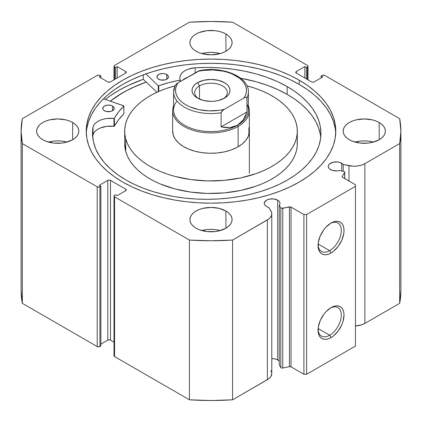 <?xml version="1.0" encoding="UTF-8"?>
<svg xmlns="http://www.w3.org/2000/svg" width="422" height="422" viewBox="0 0 422 422"><rect width="100%" height="100%" fill="white"/><g stroke="black" fill="none" stroke-linecap="round" stroke-linejoin="round"><path stroke-width="0.63" d="M343.73 171.427A1.535 0.886 180 0 1 344.289 171.633L344.732 172.318L342.221 176.407L342.321 177.135L355.451 184.767L355.451 186.334L306.625 214.524L303.909 214.524L290.689 206.938L281.601 208.252L280.809 207.751L279.253 205.282L279.253 365.035L279.253 205.282L279.923 203.958L279.87 202.576L279.1 201.268L277.687 200.155L277.687 359.908A7.865 4.542 0 0 0 271.794 358.584L275.133 358.922L277.687 359.908L277.687 200.155A7.865 4.542 180 0 1 279.986 203.367A7.865 4.542 180 0 1 279.253 205.282L280.809 207.751L280.809 367.504L279.253 365.035L280.809 367.504A1.535 0.886 0 0 0 282.777 368.037L281.601 368.005L280.809 367.504L280.809 207.751A1.535 0.886 180 0 0 282.777 208.283L289.429 206.885L289.429 366.639L282.777 368.037L282.777 208.283L282.777 368.037L289.429 366.639L289.429 206.885A1.535 0.886 180 0 1 291.038 207.091L291.038 366.845L289.429 366.639A1.535 0.886 0 0 1 291.038 366.845L303.909 374.277L291.038 366.845L291.038 207.091L303.909 214.524L306.625 214.524L306.625 374.277L303.909 374.277L303.909 214.524L303.909 374.277L306.625 374.277L355.451 346.082L306.625 374.277L306.625 214.524L355.451 186.334L355.451 184.767L342.58 177.335A1.535 0.886 180 0 1 342.131 176.707A1.535 0.886 180 0 1 342.221 176.407L342.221 177.008L342.221 176.407L344.642 172.566L344.642 178.527L344.642 172.566A1.535 0.886 180 0 0 344.737 172.26A1.535 0.886 180 0 0 344.289 171.633A1.535 0.886 180 0 0 343.73 171.427L339.452 170.53A7.865 4.542 180 0 1 330.568 169.623A7.865 4.542 180 0 1 328.263 166.416A7.865 4.542 180 0 1 333.122 162.217A7.865 4.542 180 0 1 341.688 163.203L341.688 171L341.688 163.203A7.865 4.542 180 0 1 343.255 164.496L343.255 171.327L343.255 164.496L340.496 162.639L337.663 161.958L333.122 162.217L329.587 163.889L328.416 165.529L328.263 166.416L328.416 167.302L329.587 168.937L332.499 170.441L337.152 170.915L339.452 170.53L343.73 171.427M271.794 373.507L270.824 376.614L268.761 378.782L232.564 399.803L232.564 240.055L267.353 219.968A15.166 8.757 180 0 0 271.794 213.775A15.166 8.757 180 0 0 270.882 210.784L268.798 207.482A7.865 4.542 180 0 1 266.562 206.58A7.865 4.542 180 0 1 264.262 203.367A7.865 4.542 180 0 1 269.115 199.173A7.865 4.542 180 0 1 277.687 200.155L273.656 198.915L269.115 199.173L266.562 200.155L264.409 202.481L264.409 204.253L264.858 205.103L266.562 206.58L268.798 207.482L271.473 211.976L271.752 214.445L271.436 215.674L269.927 217.989L268.761 219.029L232.564 240.055L211 240.762L189.436 240.055L114.562 196.826L114.003 196.04L114.562 195.259L115.512 194.711L117.142 195.65L125.687 190.718L126.247 189.932L125.687 189.151L110.495 180.379L109.14 180.057L107.779 180.379L99.239 185.316L100.863 186.255L99.291 187.041L97.202 186.804L22.329 143.575L21.1 131.126L22.329 118.672L97.202 75.448L99.291 75.206L100.863 75.997L99.239 76.936L107.779 81.868L109.14 82.19L110.495 81.868L125.687 73.096L126.247 72.315L125.687 71.529L117.142 66.597L115.512 67.536L114.562 66.987L114.003 66.207L114.562 65.421L189.436 22.197L211 21.485L232.564 22.197L307.438 65.421L307.997 66.207L307.438 66.987L306.488 67.536L304.858 66.597L296.313 71.529L295.753 72.315L296.313 73.096L311.505 81.868L312.86 82.19L314.221 81.868L322.761 76.936L321.137 75.997L322.709 75.206L324.798 75.448L399.671 118.672L400.9 131.126L399.671 143.575L364.882 163.657L361.454 165.144L357.445 166.015L353.167 166.205L343.255 164.496L348.973 165.693L348.973 181.027L348.973 165.693A15.166 8.757 180 0 0 364.882 163.657L399.671 143.575L399.671 303.328L364.882 323.41L361.454 324.898L355.319 325.948M279.253 361.2A7.865 4.542 0 0 0 277.687 359.908L279.1 361.021M329.682 335.221A16.432 9.484 120 0 0 341.298 315.482A16.432 9.484 120 0 0 330.342 308.034A16.432 9.484 -60 0 1 337.895 307.58A16.432 9.484 -60 0 1 340.417 320.746A16.432 9.484 -60 0 1 329.682 335.221L318.125 328.553L329.682 335.221A16.432 9.484 -60 0 1 321.464 336.039A16.432 9.484 -60 0 1 318.082 329.266A16.432 9.484 120 0 0 329.682 335.221L331.038 337.574L329.682 335.221M331.038 307.606A18.352 10.592 -60 0 1 344.014 315.097A18.352 10.592 -60 0 1 331.038 337.574L328.506 338.745L326.074 339.299L323.827 339.209L321.865 338.481L320.251 337.141L319.053 335.247L318.315 332.863L318.315 327.013L320.251 320.493L323.827 314.295L326.074 311.615L331.038 307.606L333.57 306.435L336.002 305.881L338.249 305.971L340.211 306.699L341.825 308.039L343.023 309.938L343.761 312.322L344.014 315.097L343.023 321.406L341.825 324.687L338.249 330.885L333.57 335.822L331.038 337.574A18.352 10.592 -60 0 1 318.061 330.083A18.352 10.592 -60 0 1 331.038 307.606L331.038 307.606M329.682 250.647A16.432 9.484 120 0 0 341.298 230.908A16.432 9.484 120 0 0 330.342 223.46A16.432 9.484 -60 0 1 337.895 223.001A16.432 9.484 -60 0 1 340.417 236.167A16.432 9.484 -60 0 1 329.682 250.647L318.125 243.979L329.682 250.647A16.432 9.484 -60 0 1 321.464 251.465A16.432 9.484 -60 0 1 318.082 244.691A16.432 9.484 120 0 0 329.682 250.647L331.038 253L329.682 250.647M331.038 223.032A18.352 10.592 -60 0 1 344.014 230.523A18.352 10.592 -60 0 1 331.038 253L328.506 254.171L326.074 254.724L323.827 254.635L321.865 253.907L320.251 252.567L319.053 250.668L318.315 248.284L318.315 242.439L320.251 235.919L323.827 229.721L326.074 227.041L331.038 223.032L333.57 221.861L336.002 221.307L338.249 221.397L340.211 222.125L341.825 223.465L343.023 225.364L343.761 227.748L344.014 230.523L343.761 233.593L341.825 240.113L338.249 246.311L333.57 251.248L331.038 253A18.352 10.592 -60 0 1 318.061 245.509A18.352 10.592 -60 0 1 331.038 223.032L331.038 223.032M299.23 80.185A124.78 72.041 180 0 1 335.78 131.126A124.78 72.041 180 0 1 258.749 197.681A124.78 72.041 180 0 1 122.77 182.061L131.843 186.809L141.676 191.024L152.178 194.658L163.251 197.681L174.777 200.06L186.656 201.779L198.767 202.818L211 203.161L223.233 202.818L235.344 201.779L247.223 200.06L258.749 197.681L269.822 194.658L280.324 191.024L290.157 186.809L299.23 182.061L307.453 176.823L314.749 171.147L321.042 165.081L326.28 158.693L330.405 152.036L333.38 145.179L335.179 138.184L335.78 131.126L335.179 124.063L333.38 117.068L330.405 110.211L326.28 103.554L321.042 97.165L314.749 91.099L307.453 85.423L299.23 80.185L290.157 75.438L280.324 71.223L269.822 67.589L258.749 64.566L247.223 62.187L235.344 60.467L223.233 59.433L211 59.085L198.767 59.433L186.656 60.467L174.777 62.187L163.251 64.566L152.178 67.589L141.676 71.223L131.843 75.438L122.77 80.185L114.547 85.423L107.251 91.099L100.958 97.165L95.72 103.554L91.595 110.211L88.62 117.068L86.821 124.063L86.22 131.126L86.821 138.184L88.62 145.179L91.595 152.036L95.72 158.693L100.958 165.081L107.251 171.147L114.547 176.823L122.77 182.061A124.78 72.041 180 0 1 86.22 131.126A124.78 72.041 180 0 1 163.251 64.566A124.78 72.041 180 0 1 299.23 80.185L299.23 84.411L299.23 80.185M335.722 133.236A124.78 72.041 0 0 0 299.23 84.411A124.78 72.041 0 0 0 164.944 68.401A124.78 72.041 0 0 0 86.278 133.241M66.929 142.087A21.1 12.18 0 0 0 48.535 142.087L53.615 141.101L57.73 140.869L61.849 141.101L66.929 142.087M72.653 122.512L72.653 139.74L75.274 137.894L77.226 135.784L78.423 133.5L78.83 131.126L78.423 128.747L77.226 126.463L75.274 124.358L72.653 122.512L69.456 120.993L65.806 119.869L57.73 118.941L49.659 119.869L46.009 120.993L42.812 122.512L40.185 124.358L38.238 126.463L37.036 128.747L36.63 131.126A21.1 12.18 180 0 1 49.659 119.869A21.1 12.18 180 0 1 72.653 122.512A21.1 12.18 180 0 1 78.83 131.126A21.1 12.18 180 0 1 65.806 142.378A21.1 12.18 180 0 1 42.812 139.74A21.1 12.18 180 0 1 36.63 131.126L37.036 133.5L38.238 135.784L40.185 137.894L42.812 139.74L46.009 141.254L53.615 143.074L61.849 143.074L65.806 142.378L72.653 139.74L72.653 122.512M220.2 53.599A21.1 12.18 0 0 0 201.8 53.599L206.885 52.613L211 52.381L215.114 52.613L220.2 53.599M225.918 34.024L225.918 51.247L228.545 49.406L230.496 47.296L231.694 45.012L232.1 42.633L231.694 40.259L230.496 37.975L228.545 35.865L225.918 34.024L222.721 32.505L219.076 31.381L215.114 30.685L206.885 30.685L199.279 32.505L196.082 34.024L193.455 35.865L191.504 37.975L190.306 40.259L189.9 42.633A21.1 12.18 180 0 1 202.924 31.381A21.1 12.18 180 0 1 225.918 34.024A21.1 12.18 180 0 1 232.1 42.633A21.1 12.18 180 0 1 219.076 53.889A21.1 12.18 180 0 1 196.082 51.247A21.1 12.18 180 0 1 189.9 42.633L190.306 45.012L191.504 47.296L193.455 49.406L196.082 51.247L199.279 52.766L202.924 53.889L211 54.818L219.076 53.889L222.721 52.766L225.918 51.247L225.918 34.024M220.2 230.576A21.1 12.18 0 0 0 201.8 230.576L206.885 229.589L211 229.357L215.114 229.589L220.2 230.576M225.918 211L225.918 228.228L228.545 226.382L230.496 224.277L231.694 221.988L232.1 219.614L231.694 217.235L230.496 214.951L228.545 212.846L225.918 211L219.076 208.357L211 207.429L202.924 208.357L199.279 209.486L196.082 211L193.455 212.846L191.504 214.951L190.306 217.235L189.9 219.614A21.1 12.18 180 0 1 202.924 208.357A21.1 12.18 180 0 1 225.918 211A21.1 12.18 180 0 1 232.1 219.614A21.1 12.18 180 0 1 219.076 230.866A21.1 12.18 180 0 1 196.082 228.228A21.1 12.18 180 0 1 189.9 219.614L190.306 221.988L191.504 224.277L193.455 226.382L196.082 228.228L199.279 229.742L206.885 231.562L215.114 231.562L219.076 230.866L225.918 228.228L225.918 211M373.465 142.087A21.1 12.18 0 0 0 355.071 142.087L360.151 141.101L364.27 140.869L368.385 141.101L373.47 142.087M379.188 122.512L379.188 139.74L381.815 137.894L383.762 135.784L384.964 133.5L385.37 131.126L384.964 128.747L383.762 126.463L381.815 124.358L379.188 122.512L375.991 120.993L372.341 119.869L364.27 118.941L356.194 119.869L352.544 120.993L349.347 122.512L346.726 124.358L344.774 126.463L343.577 128.747L343.17 131.126A21.1 12.18 180 0 1 356.194 119.869A21.1 12.18 180 0 1 379.188 122.512A21.1 12.18 180 0 1 385.37 131.126A21.1 12.18 180 0 1 372.341 142.378A21.1 12.18 180 0 1 349.347 139.74A21.1 12.18 180 0 1 343.17 131.126L343.577 133.5L344.774 135.784L346.726 137.894L349.347 139.74L352.544 141.254L360.151 143.074L368.385 143.074L372.341 142.378L379.188 139.74L379.188 122.512M270.882 370.537L271.763 372.958M271.794 213.775L271.794 373.528A15.166 8.757 0 0 1 267.353 379.721L267.353 219.968L267.353 379.721L232.564 399.803L211 400.515L189.436 399.803L114.562 356.579L114.003 355.793A1.92 1.108 0 0 0 114.562 356.579L114.562 196.826L189.436 240.055L189.436 399.803L114.562 356.579L114.562 196.826A1.92 1.108 180 0 1 114.003 196.04A1.92 1.108 180 0 1 114.562 195.259L115.512 194.711L117.142 195.65L125.687 190.718L125.687 189.151L125.687 190.718A1.92 1.108 180 0 0 126.247 189.932A1.92 1.108 180 0 0 125.687 189.151L110.495 180.379L110.495 340.132L109.14 339.81L107.779 340.132L100.863 344.125L107.779 340.132L107.779 180.379L107.779 340.132A1.92 1.108 0 0 1 110.495 340.132L110.495 180.379A1.92 1.108 180 0 0 107.779 180.379L99.239 185.316L100.863 186.255L100.863 346.003L99.291 346.794L97.202 346.552L22.329 303.328L21.1 290.874A189.9 109.636 0 0 0 22.329 303.328L22.329 143.575L97.202 186.804L97.202 346.552L22.329 303.328L22.329 143.575A189.9 109.636 180 0 1 21.1 131.126A189.9 109.636 180 0 1 22.329 118.672L97.202 75.448A1.92 1.108 180 0 1 99.914 75.448L100.863 75.997L100.863 77.875L100.863 75.997L99.239 76.936L107.779 81.868A1.92 1.108 180 0 0 110.495 81.868L125.687 73.096L125.687 71.529L125.687 73.096A1.92 1.108 180 0 0 126.247 72.315A1.92 1.108 180 0 0 125.687 71.529L117.142 66.597L117.142 78.033L117.142 66.597L115.512 67.536L115.512 78.972L115.512 67.536L114.562 66.987A1.92 1.108 180 0 1 114.003 66.207A1.92 1.108 180 0 1 114.562 65.421L189.436 22.197A189.9 109.636 180 0 1 232.564 22.197L307.438 65.421A1.92 1.108 180 0 1 307.997 66.207A1.92 1.108 180 0 1 307.438 66.987L307.438 79.521L307.438 66.987L306.488 67.536L306.488 78.972L306.488 67.536L304.858 66.597L304.858 78.033L304.858 66.597L296.313 71.529L296.313 73.096L296.313 71.529A1.92 1.108 180 0 0 295.753 72.315A1.92 1.108 180 0 0 296.313 73.096L311.505 81.868A1.92 1.108 180 0 0 314.221 81.868L322.761 76.936L321.137 75.997L321.137 77.875L321.137 75.997L322.086 75.448A1.92 1.108 180 0 1 324.798 75.448L399.671 118.672A189.9 109.636 180 0 1 400.9 131.126A189.9 109.636 180 0 1 399.671 143.575L399.671 303.328L364.882 323.41L364.882 163.657L364.882 323.41A15.166 8.757 0 0 1 355.451 325.942M114.003 342.158L110.495 340.132L114.003 342.158M400.9 290.874L399.671 303.328A189.9 109.636 0 0 0 400.9 290.874L400.9 131.126M355.451 346.082L355.451 186.334L355.451 346.082M100.863 346.003L99.914 346.552L99.914 186.804L100.863 186.255L100.863 346.003M114.562 79.521L114.562 66.987L114.562 79.521M97.202 186.804L97.202 346.552A1.92 1.108 0 0 0 99.914 346.552L99.914 186.804A1.92 1.108 180 0 1 97.202 186.804M335.179 128.293L333.38 121.299L330.405 114.441L326.28 107.784L321.042 101.391L314.749 95.33L307.453 89.649L299.23 84.411L290.157 79.663L280.324 75.454L269.822 71.819L258.749 68.797L247.223 66.418L235.344 64.698L223.233 63.659L211 63.311L198.767 63.659L186.656 64.698L174.777 66.418L163.251 68.797L152.178 71.819L141.676 75.454L131.843 79.663L122.77 84.411L114.547 89.649L107.251 95.33L100.958 101.391L95.72 107.784L91.595 114.441L88.62 121.299L86.821 128.293M143.316 79.278A130.435 75.306 0 0 0 105.389 99.455L110.174 95.878L118.767 90.403L128.251 85.439L143.316 79.278L143.316 74.831L143.316 79.278L156.963 92.26L143.316 79.278M110.274 101.138L122.77 92.713L131.843 87.966L146.249 82.074A124.78 72.041 180 0 0 110.274 101.138M232.564 240.055A189.9 109.636 180 0 1 189.436 240.055L189.436 399.803A189.9 109.636 0 0 0 232.564 399.803L232.564 240.055M248.896 127.676L248.896 134.576L248.896 127.676A38.365 22.15 180 0 1 249.365 131.126A38.365 22.15 180 0 1 213.996 153.207A38.365 22.15 180 0 1 173.104 134.576L174.998 138.775L178.274 142.683L182.81 146.149L188.428 149.035L194.917 151.234L202.017 152.658L209.465 153.255L216.977 153.001L224.251 151.909L231.024 150.016L237.022 147.399L242.022 144.155L245.831 140.41L248.3 136.311L249.365 131.052M297.32 131.126A86.32 49.833 180 0 0 296.265 123.361L294.535 118.577L292.003 113.908L288.69 109.409L284.628 105.115L279.86 101.074L274.427 97.324L268.381 93.895L261.788 90.825L254.698 88.145L247.002 85.83A86.32 49.833 180 0 1 296.265 123.361L297.172 128.225L297.252 133.115L296.497 137.989L294.92 142.794L292.536 147.484L289.365 152.02L285.441 156.356L280.799 160.444L275.482 164.253L269.547 167.745L263.048 170.878L256.048 173.632L240.82 177.889L224.441 180.352L207.55 180.922L190.791 179.572L174.808 176.364L167.302 174.101L160.212 171.422L153.619 168.352L147.573 164.928L142.14 161.172L137.372 157.132L133.31 152.843L129.997 148.338L127.465 143.675L125.735 138.885A86.32 49.833 180 0 1 124.68 131.126A86.32 49.833 180 0 1 174.998 85.83L165.952 88.615L158.952 91.368L152.453 94.507L146.518 97.994L141.201 101.802L136.559 105.896L132.635 110.226L129.464 114.763L127.08 119.458L125.503 124.263L124.748 129.132L124.828 134.022L125.735 138.885L125.735 151.414L125.735 138.885A86.32 49.833 180 0 0 217.741 180.806A86.32 49.833 180 0 0 297.32 131.126L297.32 143.654A86.32 49.833 0 0 1 217.741 193.334A86.32 49.833 0 0 1 125.735 151.414L127.465 156.203L129.997 160.872L133.31 165.371L137.372 169.665L142.14 173.706L147.573 177.456L153.619 180.885L160.212 183.95L174.808 188.898L190.791 192.105L207.55 193.45L224.441 192.88L240.82 190.422L256.048 186.165L263.048 183.412L269.547 180.273L275.482 176.781L280.799 172.973L285.441 168.884L289.365 164.548L292.536 160.012L294.92 155.322L296.497 150.517L297.252 145.643L297.172 140.753M124.68 131.126L124.68 143.654A86.32 49.833 0 0 0 125.735 151.414L124.68 143.596M110.353 101.164A124.68 71.983 180 0 1 146.302 82.121L135.815 86.23L126.431 90.762L117.859 95.799L110.184 101.301M172.667 130.24L173.104 134.576A38.365 22.15 180 0 1 172.635 131.126M223.407 98.706A16.305 9.416 0 0 0 222.062 85.682A16.305 9.416 0 0 0 199.469 85.94L197.57 82.649A18.99 10.961 180 0 1 224.43 82.649A18.99 10.961 180 0 1 224.43 98.157L226.788 96.496L228.545 94.597L229.626 92.539L229.99 90.403L229.626 88.267L228.545 86.209L226.788 84.31L224.43 82.649L218.269 80.275L211 79.441L203.731 80.275L197.57 82.649L195.212 84.31L193.455 86.209L192.374 88.267L192.01 90.403L192.374 92.539L193.455 94.597L195.212 96.496L197.57 98.157L203.731 100.531L211 101.364L214.703 101.153L218.269 100.531L224.43 98.157A18.99 10.961 180 0 1 197.57 98.157A18.99 10.961 180 0 1 197.57 82.649L199.469 85.94A16.305 9.416 180 0 1 217.24 83.899A16.305 9.416 180 0 1 227.305 92.597A16.305 9.416 180 0 1 223.407 98.706M199.469 99.117L199.469 85.94L199.469 99.117M247.012 104.15A37.405 21.596 180 0 1 237.449 125.25L238.129 126.426A38.365 22.15 0 0 0 248.405 105.843A38.365 22.15 180 0 1 249.365 110.764A38.365 22.15 180 0 1 238.129 126.426L238.129 146.787L238.129 126.426A38.365 22.15 180 0 1 196.32 131.226A38.365 22.15 180 0 1 172.635 110.764A38.365 22.15 180 0 1 173.595 105.843A38.365 22.15 0 0 0 192.448 130.15A38.365 22.15 0 0 0 238.129 126.426L237.449 125.25A37.405 21.596 180 0 1 189.642 127.708A37.405 21.596 180 0 1 177.003 100.974M175.177 85.455L173.595 91.97L173.595 109.978A37.405 21.596 0 0 0 196.684 129.934A37.405 21.596 0 0 0 237.449 125.25L229.89 127.623L221.102 126.858L221.102 112.764A37.405 21.596 180 0 1 173.595 91.97A37.405 21.596 180 0 1 174.988 86.135M248.405 91.97A37.405 21.596 180 0 1 247.012 97.799L247.012 111.899L243.283 119.89L237.449 125.25A37.405 21.596 0 0 0 248.405 109.978L248.405 91.97C248.996 76.662 222.336 65.922 199.743 70.585L178.042 82.807L176.264 84.099L175.125 85.56M200.756 70.764L200.434 70.579M199.764 70.585L197.839 71.376L202.76 70.474L213.026 69.946L223.117 71.144L227.827 72.368L232.184 73.966L239.469 78.17L242.244 80.686L244.354 83.408L245.757 86.278L246.427 89.232L246.348 92.218L245.52 95.161L243.958 97.999L224.161 109.43L221.566 111.635L221.102 112.764L221.102 126.858L247.012 111.899L246.875 97.392L245.736 97.239L243.958 97.999L224.161 109.43L219.24 110.332L208.974 110.859L198.883 109.662L189.816 106.84L185.907 104.888L182.531 102.636L179.756 100.12L177.646 97.398L176.243 94.528L175.573 91.574L175.652 88.588L176.48 85.645L178.042 82.807L197.839 71.376A35.485 20.488 180 0 1 236.093 75.918A35.485 20.488 180 0 1 243.958 97.999L245.736 97.239L246.553 97.208L247.012 97.799A37.405 21.596 0 0 0 248.379 91.194M221.102 126.858L225.617 127.634L229.89 127.623L233.857 126.827L237.449 125.25L240.609 122.929L243.283 119.89L245.43 116.192L247.012 111.899L221.102 126.858M173.621 92.745A37.405 21.596 0 0 0 221.102 112.764L222.378 110.722L224.161 109.43A35.485 20.488 180 0 1 185.907 104.888A35.485 20.488 180 0 1 178.042 82.807L175.447 85.012M198.593 98.706A16.305 9.416 180 0 1 194.695 92.597A16.305 9.416 180 0 1 199.469 85.94A16.305 9.416 0 0 0 198.593 98.706M123.873 113.75L123.762 105.79L103.48 98.795L123.873 105.917L118.482 112.036L114.299 118.392L106.74 118.519L103.311 119.173L100.183 120.212L97.487 121.599L95.335 123.271L93.821 125.165L93.004 127.196L92.993 135.024A114.225 65.948 0 0 0 92.692 137.282M104.445 110.749A5.755 3.323 180 0 1 102.741 108.391A5.755 3.323 180 0 1 106.281 105.326A5.755 3.323 180 0 1 112.547 106.033L112.547 110.749L112.547 106.033L110.675 105.315L107.352 105.136L104.413 106.049L103.168 107.13L102.857 109.05L103.722 110.247L106.312 111.466L110.717 111.455L112.579 110.733L114.146 109.024L113.803 107.109L112.547 106.033A5.755 3.323 180 0 1 114.251 108.391A5.755 3.323 180 0 1 110.706 111.455A5.755 3.323 180 0 1 104.445 110.749M158.635 79.215A5.755 3.323 180 0 1 156.937 76.857A5.755 3.323 180 0 1 160.476 73.792A5.755 3.323 180 0 1 166.743 74.499L166.743 79.215L166.743 74.499L164.87 73.781L162.665 73.534L159.474 74.103L157.364 75.596L157.053 77.516L157.918 78.714L160.508 79.932L164.912 79.922L166.774 79.199L168.336 77.495L168.331 76.197L166.743 74.499A5.755 3.323 180 0 1 168.447 76.857A5.755 3.323 180 0 1 164.902 79.927A5.755 3.323 180 0 1 158.635 79.215M126.262 180.178A114.225 65.948 180 0 1 92.492 133.368A114.225 65.948 180 0 1 92.993 127.196L92.508 134.465L93.415 141.723L95.694 148.876L99.328 155.845L104.271 162.533L110.459 168.874L117.822 174.777L126.262 180.178L134.597 184.509L143.628 188.344L153.265 191.646L163.414 194.389L173.985 196.547L184.868 198.097L195.961 199.02L207.16 199.311L218.353 198.968L229.436 197.997L240.297 196.399L250.837 194.194L260.949 191.403L270.544 188.059L279.522 184.182L287.793 179.814L295.289 175.003L301.936 169.792L307.659 164.227L312.412 158.366L316.147 152.263L318.826 145.98L320.43 139.577L320.936 133.109L320.34 126.647L318.652 120.249L315.888 113.977L312.069 107.895L307.237 102.055L301.44 96.517L294.725 91.337L287.166 86.557A114.225 65.948 180 0 1 320.936 133.368A114.225 65.948 180 0 1 250.631 194.247A114.225 65.948 180 0 1 126.262 180.178M320.34 134.481L318.652 128.082L315.888 121.81L312.069 115.723L307.237 109.884L301.44 104.35L294.725 99.165L287.166 94.386L287.166 86.557L287.166 94.386A114.225 65.948 -0 0 0 240.656 78.234L256.434 81.831L267.458 85.35L277.745 89.554L287.166 94.386A114.225 65.948 -0 0 1 320.736 137.282M158.245 91.68L158.245 85.65L145.891 73.897L158.245 85.65L158.245 91.68M180.199 79.958L180.194 79.911A17.655 10.197 180 0 1 179.835 77.87A17.655 10.197 180 0 1 195.138 67.768A114.225 65.948 180 0 1 287.166 86.557L277.745 81.726L267.458 77.521L256.434 73.998L244.807 71.197L232.712 69.155L220.3 67.889L207.724 67.425L195.138 67.763L188.365 69.145L185.48 70.4L183.101 71.967L181.323 73.781L180.215 75.765L179.835 77.838L180.057 80.127L169.074 82.596L158.772 85.724A101.28 58.473 180 0 1 179.936 80.169L179.936 81.715L180.199 79.958L180.199 81.557L180.194 80.001M93.004 135.024L93.004 127.196A17.655 10.197 180 0 1 113.924 118.471L113.924 126.305L106.74 126.352L100.183 128.045L97.487 129.433L95.335 131.105L93.821 132.999L93.004 135.024A17.655 10.197 -0 0 1 113.924 126.305L114.362 126.152L113.924 126.305L113.924 118.471L114.362 118.324A101.28 58.473 180 0 1 123.82 106.059L123.82 113.893L118.482 119.864L114.362 126.152L114.362 118.324L114.362 126.152A101.28 58.473 -0 0 1 123.82 113.893L123.873 105.948M182.768 80.08A17.655 10.197 0 0 1 187.753 77.2L183.101 79.8M158.772 91.447L158.772 85.724L158.772 91.447M195.138 67.768L195.138 72.932L195.138 67.768M307.997 79.842L307.997 66.207M114.003 66.207L114.003 79.842M114.003 355.793L114.003 196.04M21.1 290.874L21.1 131.126M344.737 178.58L344.737 172.266M172.635 110.764L172.635 131.2M249.365 110.764L249.365 173.41"/></g></svg>
